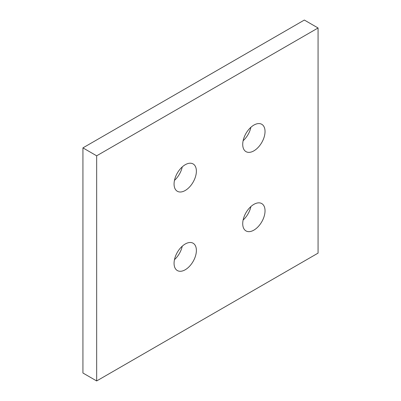 <?xml version="1.0" encoding="UTF-8"?>
<svg xmlns="http://www.w3.org/2000/svg" width="401" height="401" viewBox="0 0 401 401"><rect width="100%" height="100%" fill="white"/><g stroke="black" fill="none" stroke-linecap="round" stroke-linejoin="round"><path stroke-width="0.6" d="M196.38 250.445A15.779 9.108 120 0 0 193.112 243.222A15.779 9.108 120 0 0 180.956 247.447A15.779 9.108 120 0 0 174.069 263.327A15.779 9.108 120 0 0 177.337 270.55A15.779 9.108 120 0 0 189.493 266.319A15.779 9.108 120 0 0 196.38 250.445M196.38 171.167A15.779 9.108 120 0 0 193.112 163.944A15.779 9.108 120 0 0 180.956 168.174A15.779 9.108 120 0 0 174.069 184.049A15.779 9.108 120 0 0 177.337 191.272A15.779 9.108 120 0 0 189.493 187.046A15.779 9.108 120 0 0 196.38 171.167M265.036 210.806A15.779 9.108 120 0 0 261.768 203.583A15.779 9.108 120 0 0 249.607 207.808A15.779 9.108 120 0 0 242.72 223.688A15.779 9.108 120 0 0 245.988 230.911A15.779 9.108 120 0 0 258.149 226.685A15.779 9.108 120 0 0 265.036 210.806M265.036 131.533A15.779 9.108 120 0 0 261.768 124.31A15.779 9.108 120 0 0 249.607 128.536A15.779 9.108 120 0 0 242.72 144.415A15.779 9.108 120 0 0 245.988 151.633A15.779 9.108 120 0 0 258.149 147.408A15.779 9.108 120 0 0 265.036 131.533M243.126 140.736A15.779 9.108 120 0 0 250.901 127.277M243.126 220.014A15.779 9.108 120 0 0 250.901 206.555M174.475 180.375A15.779 9.108 120 0 0 182.244 166.916M174.475 259.653A15.779 9.108 120 0 0 182.244 246.189M318.068 27.98L318.068 253.121L96.661 380.95L96.661 155.809L318.068 27.98L304.339 20.05L82.932 147.879L96.661 155.809M82.932 147.879L82.932 373.02L96.661 380.95"/></g></svg>
